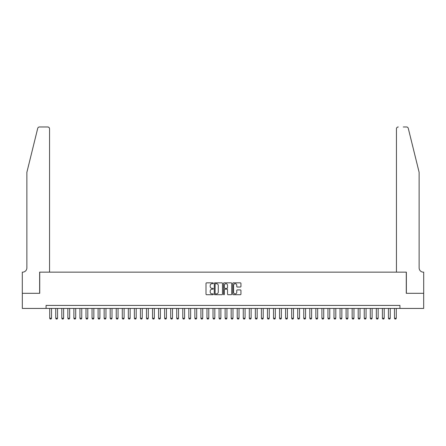 <?xml version="1.0" encoding="UTF-8"?>
<svg xmlns="http://www.w3.org/2000/svg" width="446" height="446" viewBox="0 0 446 446"><rect width="100%" height="100%" fill="white"/><g stroke="black" fill="none" stroke-linecap="round" stroke-linejoin="round"><path stroke-width="0.67" d="M213.322 283.26A0.418 0.418 0 0 0 212.909 282.842L206.598 282.842A0.591 0.591 0 0 0 206.002 283.439L206.002 294.126A0.591 0.591 0 0 0 206.598 294.717L212.909 294.717A0.418 0.418 0 0 0 213.322 294.304A0.418 0.418 0 0 0 212.909 293.886L212.09 293.886A1.901 1.901 0 0 1 210.189 291.985L210.189 291.099A1.901 1.901 0 0 1 212.09 289.198L212.909 289.198A0.418 0.418 0 0 0 213.322 288.779A0.418 0.418 0 0 0 212.909 288.367L212.09 288.367A1.901 1.901 0 0 1 210.189 286.466L210.189 285.574A1.901 1.901 0 0 1 212.09 283.673L212.909 283.673A0.418 0.418 0 0 0 213.322 283.26M240.349 287.029A0.591 0.591 0 0 0 240.946 286.438L240.946 283.439A0.591 0.591 0 0 0 240.349 282.842L233.347 282.842A0.591 0.591 0 0 0 232.751 283.439L232.751 294.126A0.591 0.591 0 0 0 233.347 294.717L240.349 294.717A0.591 0.591 0 0 0 240.946 294.126L240.946 290.502A0.591 0.591 0 0 0 240.349 289.911L237.356 289.911A0.591 0.591 0 0 0 236.759 290.502L236.759 292.297A1.589 1.589 0 0 1 235.17 293.886A1.589 1.589 0 0 1 233.581 292.297L233.581 285.262A1.589 1.589 0 0 1 235.17 283.673A1.589 1.589 0 0 1 236.759 285.262L236.759 286.438A0.591 0.591 0 0 0 237.356 287.029L240.349 287.029M46.072 308.437L22.328 308.437L22.328 293.317L39.722 293.317L39.722 272.149L406.278 272.149L406.278 293.317L423.672 293.317L423.672 308.437L399.928 308.437L399.928 305.415L46.072 305.415L46.072 308.437L399.928 308.437M222.482 283.439A0.591 0.591 0 0 0 221.885 282.842L214.883 282.842A0.591 0.591 0 0 0 214.286 283.439L214.286 294.126A0.591 0.591 0 0 0 214.883 294.717L221.885 294.717A0.591 0.591 0 0 0 222.482 294.126L222.482 283.439M224.115 282.842L231.117 282.842A0.591 0.591 0 0 1 231.714 283.439L231.714 294.126A0.591 0.591 0 0 1 231.117 294.717L228.123 294.717A0.591 0.591 0 0 1 227.527 294.126L227.527 289.788A0.591 0.591 0 0 0 226.936 289.198L224.946 289.198A0.591 0.591 0 0 0 224.349 289.788L224.349 294.304A0.418 0.418 0 0 1 223.937 294.717A0.418 0.418 0 0 1 223.518 294.304L223.518 283.439A0.591 0.591 0 0 1 224.115 282.842M215.535 283.673A0.418 0.418 0 0 0 215.117 284.091L215.117 293.474A0.418 0.418 0 0 0 215.535 293.886L216.394 293.886A1.901 1.901 0 0 0 218.295 291.985L218.295 285.574A1.901 1.901 0 0 0 216.394 283.673L215.535 283.673M227.527 285.295A1.589 1.589 0 0 0 225.938 283.706A1.589 1.589 0 0 0 224.349 285.295L224.349 287.77A0.591 0.591 0 0 0 224.946 288.367L226.936 288.367A0.591 0.591 0 0 0 227.527 287.77L227.527 285.295M49.701 308.437L49.701 318.238L51.519 318.238L51.519 308.437M51.519 318.238L51.061 319.024L50.153 319.024L49.701 318.238M37.715 128.353C38.178 127.361 38.178 127.361 37.715 128.353C38.178 127.361 38.178 127.361 37.715 128.353L26.866 172.34L26.866 267.912A4.231 4.231 0 0 1 22.634 272.149L22.3 272.149L22.3 293.317L39.627 293.317L39.627 272.149L49.551 272.149L49.551 128.788A1.812 1.812 0 0 0 47.733 126.976L39.477 126.976A1.812 1.812 0 0 0 37.715 128.353M42.716 126.976L47.733 126.976C48.831 127.088 49.434 127.695 49.551 128.788L49.551 272.149M26.866 267.912A4.231 4.231 0 0 1 22.634 272.149M415.806 158.854L408.285 128.353L419.134 172.34L419.134 267.912A4.231 4.231 0 0 0 423.365 272.149L423.7 272.149L423.7 293.317L406.373 293.317L406.373 272.149L396.449 272.149L396.449 128.788L396.449 272.149M403.284 126.976L406.523 126.976A1.812 1.812 0 0 1 408.285 128.353M398.267 126.976A1.812 1.812 0 0 0 396.449 128.788C396.566 127.695 397.169 127.088 398.267 126.976M419.134 267.912A4.231 4.231 0 0 0 423.365 272.149M55.75 308.437L55.75 318.238L57.562 318.238L57.562 308.437M57.562 318.238L57.11 319.024L56.202 319.024L55.75 318.238M61.799 308.437L61.799 318.238L63.611 318.238L63.611 308.437M63.611 318.238L63.159 319.024L62.25 319.024L61.799 318.238M67.848 308.437L67.848 318.238L69.66 318.238L69.66 308.437M69.66 318.238L69.208 319.024L68.299 319.024L67.848 318.238M73.897 308.437L73.897 318.238L75.709 318.238L75.709 308.437M75.709 318.238L75.257 319.024L74.348 319.024L73.897 318.238M79.945 308.437L79.945 318.238L81.757 318.238L81.757 308.437M81.757 318.238L81.306 319.024L80.397 319.024L79.945 318.238M85.994 308.437L85.994 318.238L87.806 318.238L87.806 308.437M87.806 318.238L87.355 319.024L86.446 319.024L85.994 318.238M92.043 308.437L92.043 318.238L93.855 318.238L93.855 308.437M93.855 318.238L93.404 319.024L92.495 319.024L92.043 318.238M98.092 308.437L98.092 318.238L99.904 318.238L99.904 308.437M99.904 318.238L99.452 319.024L98.544 319.024L98.092 318.238M104.141 308.437L104.141 318.238L105.953 318.238L105.953 308.437M105.953 318.238L105.501 319.024L104.593 319.024L104.141 318.238M110.19 308.437L110.19 318.238L112.002 318.238L112.002 308.437M112.002 318.238L111.55 319.024L110.641 319.024L110.19 318.238M116.239 308.437L116.239 318.238L118.051 318.238L118.051 308.437M118.051 318.238L117.599 319.024L116.69 319.024L116.239 318.238M122.288 308.437L122.288 318.238L124.099 318.238L124.099 308.437M124.099 318.238L123.648 319.024L122.739 319.024L122.288 318.238M128.337 308.437L128.337 318.238L130.148 318.238L130.148 308.437M130.148 318.238L129.697 319.024L128.788 319.024L128.337 318.238M134.385 308.437L134.385 318.238L136.197 318.238L136.197 308.437M136.197 318.238L135.746 319.024L134.837 319.024L134.385 318.238M140.434 308.437L140.434 318.238L142.246 318.238L142.246 308.437M142.246 318.238L141.795 319.024L140.886 319.024L140.434 318.238M146.483 308.437L146.483 318.238L148.295 318.238L148.295 308.437M148.295 318.238L147.843 319.024L146.935 319.024L146.483 318.238M152.532 308.437L152.532 318.238L154.344 318.238L154.344 308.437M154.344 318.238L153.892 319.024L152.984 319.024L152.532 318.238M158.581 308.437L158.581 318.238L160.393 318.238L160.393 308.437M160.393 318.238L159.941 319.024L159.032 319.024L158.581 318.238M164.63 308.437L164.63 318.238L166.442 318.238L166.442 308.437M166.442 318.238L165.99 319.024L165.081 319.024L164.63 318.238M170.679 308.437L170.679 318.238L172.49 318.238L172.49 308.437M172.49 318.238L172.039 319.024L171.13 319.024L170.679 318.238M176.727 308.437L176.727 318.238L178.539 318.238L178.539 308.437M178.539 318.238L178.088 319.024L177.179 319.024L176.727 318.238M182.776 308.437L182.776 318.238L184.588 318.238L184.588 308.437M184.588 318.238L184.137 319.024L183.228 319.024L182.776 318.238M188.825 308.437L188.825 318.238L190.637 318.238L190.637 308.437M190.637 318.238L190.186 319.024L189.277 319.024L188.825 318.238M194.874 308.437L194.874 318.238L196.686 318.238L196.686 308.437M196.686 318.238L196.234 319.024L195.326 319.024L194.874 318.238M200.923 308.437L200.923 318.238L202.735 318.238L202.735 308.437M202.735 318.238L202.283 319.024L201.375 319.024L200.923 318.238M206.972 308.437L206.972 318.238L208.784 318.238L208.784 308.437M208.784 318.238L208.332 319.024L207.423 319.024L206.972 318.238M213.021 308.437L213.021 318.238L214.833 318.238L214.833 308.437M214.833 318.238L214.381 319.024L213.472 319.024L213.021 318.238M219.07 308.437L219.07 318.238L220.881 318.238L220.881 308.437M220.881 318.238L220.43 319.024L219.521 319.024L219.07 318.238M225.119 308.437L225.119 318.238L226.93 318.238L226.93 308.437M226.93 318.238L226.479 319.024L225.57 319.024L225.119 318.238M231.167 308.437L231.167 318.238L232.979 318.238L232.979 308.437M232.979 318.238L232.528 319.024L231.619 319.024L231.167 318.238M237.216 308.437L237.216 318.238L239.028 318.238L239.028 308.437M239.028 318.238L238.577 319.024L237.668 319.024L237.216 318.238M243.265 308.437L243.265 318.238L245.077 318.238L245.077 308.437M245.077 318.238L244.625 319.024L243.717 319.024L243.265 318.238M249.314 308.437L249.314 318.238L251.126 318.238L251.126 308.437M251.126 318.238L250.674 319.024L249.766 319.024L249.314 318.238M255.363 308.437L255.363 318.238L257.175 318.238L257.175 308.437M257.175 318.238L256.723 319.024L255.814 319.024L255.363 318.238M261.412 308.437L261.412 318.238L263.224 318.238L263.224 308.437M263.224 318.238L262.772 319.024L261.863 319.024L261.412 318.238M267.461 308.437L267.461 318.238L269.272 318.238L269.272 308.437M269.272 318.238L268.821 319.024L267.912 319.024L267.461 318.238M273.51 308.437L273.51 318.238L275.321 318.238L275.321 308.437M275.321 318.238L274.87 319.024L273.961 319.024L273.51 318.238M279.558 308.437L279.558 318.238L281.37 318.238L281.37 308.437M281.37 318.238L280.919 319.024L280.01 319.024L279.558 318.238M285.607 308.437L285.607 318.238L287.419 318.238L287.419 308.437M287.419 318.238L286.968 319.024L286.059 319.024L285.607 318.238M291.656 308.437L291.656 318.238L293.468 318.238L293.468 308.437M293.468 318.238L293.016 319.024L292.108 319.024L291.656 318.238M297.705 308.437L297.705 318.238L299.517 318.238L299.517 308.437M299.517 318.238L299.065 319.024L298.157 319.024L297.705 318.238M303.754 308.437L303.754 318.238L305.566 318.238L305.566 308.437M305.566 318.238L305.114 319.024L304.205 319.024L303.754 318.238M309.803 308.437L309.803 318.238L311.615 318.238L311.615 308.437M311.615 318.238L311.163 319.024L310.254 319.024L309.803 318.238M315.852 308.437L315.852 318.238L317.663 318.238L317.663 308.437M317.663 318.238L317.212 319.024L316.303 319.024L315.852 318.238M321.9 308.437L321.9 318.238L323.712 318.238L323.712 308.437M323.712 318.238L323.261 319.024L322.352 319.024L321.9 318.238M327.949 308.437L327.949 318.238L329.761 318.238L329.761 308.437M329.761 318.238L329.31 319.024L328.401 319.024L327.949 318.238M333.998 308.437L333.998 318.238L335.81 318.238L335.81 308.437M335.81 318.238L335.359 319.024L334.45 319.024L333.998 318.238M340.047 308.437L340.047 318.238L341.859 318.238L341.859 308.437M341.859 318.238L341.407 319.024L340.499 319.024L340.047 318.238M346.096 308.437L346.096 318.238L347.908 318.238L347.908 308.437M347.908 318.238L347.456 319.024L346.548 319.024L346.096 318.238M352.145 308.437L352.145 318.238L353.957 318.238L353.957 308.437M353.957 318.238L353.505 319.024L352.596 319.024L352.145 318.238M358.194 308.437L358.194 318.238L360.006 318.238L360.006 308.437M360.006 318.238L359.554 319.024L358.645 319.024L358.194 318.238M364.243 308.437L364.243 318.238L366.055 318.238L366.055 308.437M366.055 318.238L365.603 319.024L364.694 319.024L364.243 318.238M370.292 308.437L370.292 318.238L372.103 318.238L372.103 308.437M372.103 318.238L371.652 319.024L370.743 319.024L370.292 318.238M376.34 308.437L376.34 318.238L378.152 318.238L378.152 308.437M378.152 318.238L377.701 319.024L376.792 319.024L376.34 318.238M382.389 308.437L382.389 318.238L384.201 318.238L384.201 308.437M384.201 318.238L383.75 319.024L382.841 319.024L382.389 318.238M388.438 308.437L388.438 318.238L390.25 318.238L390.25 308.437M390.25 318.238L389.798 319.024L388.89 319.024L388.438 318.238M394.481 308.437L394.481 318.238L396.299 318.238L396.299 308.437M396.299 318.238L395.847 319.024L394.939 319.024L394.481 318.238"/></g></svg>
